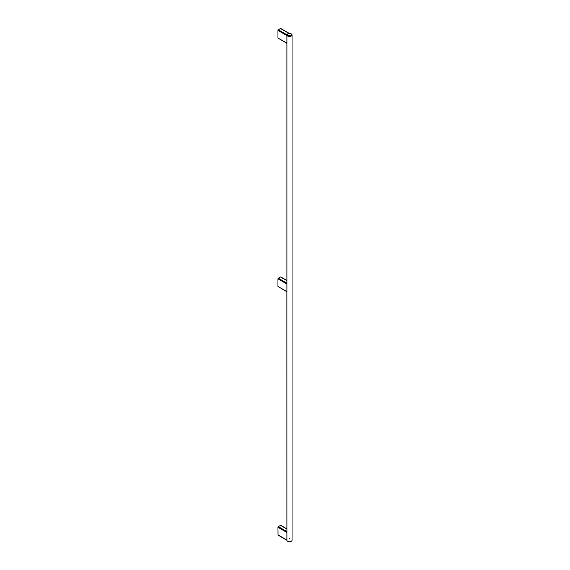<?xml version="1.0" encoding="UTF-8"?>
<svg xmlns="http://www.w3.org/2000/svg" width="570" height="570" viewBox="0 0 570 570"><rect width="100%" height="100%" fill="white"/><g stroke="black" fill="none" stroke-linecap="round" stroke-linejoin="round"><path stroke-width="0.85" d="M287.836 541.393A2.066 1.19 0 0 0 288 541.5A2.066 1.19 0 0 0 290.921 541.5A2.066 1.19 0 0 0 291.085 541.393M286.881 283.155L278.324 278.21L277.953 278.844L286.902 284.01L286.902 34.749A2.579 1.489 0 0 1 287.836 33.801A2.579 1.489 0 0 0 287.636 33.901A2.579 1.489 0 0 0 286.881 34.955A2.579 1.489 0 0 0 287.636 36.01A2.579 1.489 0 0 0 290.451 36.337A2.579 1.489 0 0 0 292.047 34.955L292.047 540.232A2.579 1.489 180 0 1 291.284 541.286A2.579 1.489 180 0 1 287.636 541.286L288 541.5L287.636 541.286A2.579 1.489 180 0 1 286.881 540.232L278.06 535.095L277.953 527.264L286.902 532.43L286.902 531.589M292.047 34.955A2.579 1.489 0 0 0 291.284 33.901A2.579 1.489 0 0 0 291.085 33.801M288 35.383A2.066 1.19 180 0 1 288 33.694A2.066 1.19 180 0 1 290.921 33.694A2.066 1.19 180 0 1 290.921 35.383A2.066 1.19 180 0 1 288 35.383M286.902 43.185L277.953 38.012L286.881 43.341M277.953 38.012L277.953 30.424L286.902 35.589M286.902 34.749L278.324 29.79L277.953 30.424M278.324 29.79L280.511 28.529L288.926 33.381M280.875 28.735L280.511 28.529M280.875 277.155L286.881 280.625M286.902 283.169L286.902 291.605L277.953 286.439L286.881 291.762L286.902 540.025L277.953 534.86M277.953 278.844L277.953 286.439M278.324 278.21L280.511 276.949M289.824 538.337L289.097 538.757M286.881 531.575L278.324 526.63L277.953 527.264M278.324 526.63L280.511 525.369L286.881 529.045M280.875 525.576L280.511 525.369M290.921 541.5L291.284 541.286M288 33.694L287.636 33.901M290.921 33.694L291.284 33.901M280.768 28.5L289.175 33.352M280.768 276.92L286.881 280.447M280.768 525.341L286.881 528.867"/></g></svg>
